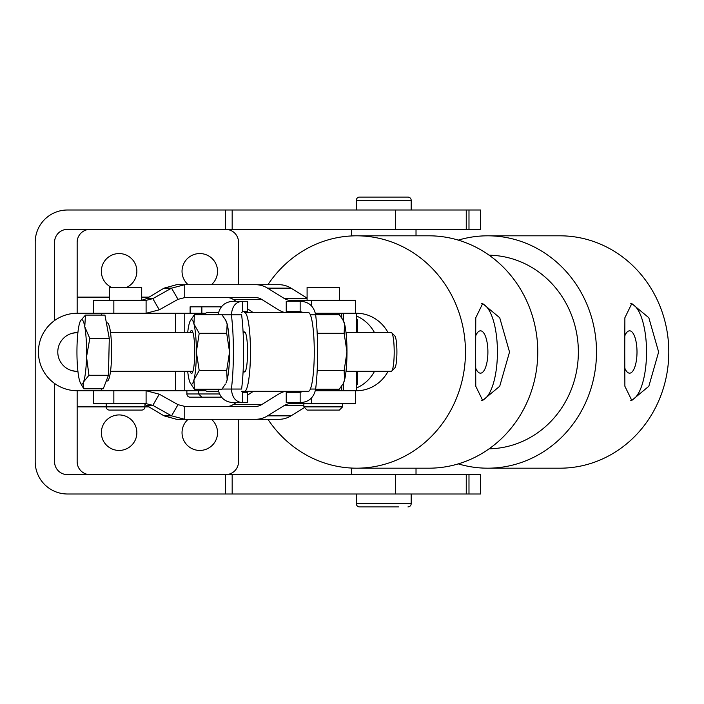 <?xml version="1.0" encoding="UTF-8"?>
<svg xmlns="http://www.w3.org/2000/svg" width="704" height="704" viewBox="0 0 704 704"><rect width="100%" height="100%" fill="white"/><g stroke="black" fill="none" stroke-linecap="round" stroke-linejoin="round"><path stroke-width="1.06" d="M101.376 388.766L101.376 390.729L205.911 390.729M205.806 313.271L101.376 313.271L101.376 315.102M101.358 432.678A17.75 17.75 0 0 1 119.108 414.929A17.75 17.75 0 0 1 136.858 432.678A17.75 17.75 0 0 1 119.108 450.437A17.75 17.75 0 0 1 101.358 432.678M211.455 419.302A17.75 17.75 0 0 1 199.795 450.437A17.75 17.75 0 0 1 188.126 419.302M111.716 287.452A17.75 17.75 0 0 1 119.108 253.563A17.75 17.75 0 0 1 126.5 287.452M188.126 284.698A17.75 17.75 0 0 1 199.795 253.563A17.75 17.75 0 0 1 211.455 284.698M90.068 474.637A12.91 12.91 0 0 1 77.158 461.727L77.158 390.729L75.68 390.702M238.524 419.302L238.524 461.727A12.91 12.91 0 0 1 225.614 474.637M75.68 313.298L77.158 313.271L77.158 242.273A12.91 12.91 0 0 1 90.068 229.363M225.614 229.363A12.91 12.91 0 0 1 238.524 242.273L238.524 284.698M77.906 332.64L77.158 332.64A19.36 19.36 0 0 0 57.79 352A19.36 19.36 0 0 0 77.158 371.36L77.915 371.36M175.402 390.729L175.402 371.36L110.519 371.36M75.662 332.693L71.482 333.485M71.482 370.515L75.662 371.307M101.376 390.729L77.158 390.729A38.729 38.729 0 0 1 38.43 352A38.729 38.729 0 0 1 77.158 313.271L101.376 313.271M225.447 229.363L232.17 229.363L232.17 210.003L225.447 210.003L225.447 229.363L67.47 229.363A12.91 12.91 0 0 0 54.56 242.273L54.56 320.54M225.447 210.003L67.47 210.003A32.27 32.27 0 0 0 35.2 242.273L35.2 461.727A32.27 32.27 0 0 0 67.47 493.997L480.568 493.997L480.568 474.637L67.47 474.637A12.91 12.91 0 0 1 54.56 461.727L54.56 383.46M232.17 210.003L480.568 210.003L480.568 229.363L232.17 229.363M67.47 210.003A32.27 32.27 0 0 0 35.2 242.273M468.987 474.637L468.987 493.997M468.987 229.363L468.987 210.003M243.082 371.941L244.578 371.941A20.011 2.983 -90 0 0 247.562 351.938A20.011 2.983 -90 0 0 244.578 331.927L243.082 331.927M308.396 391.31L244.578 391.31A39.371 5.878 -90 0 0 250.457 351.938A39.371 5.878 -90 0 0 244.578 312.558L308.396 312.558A39.371 5.878 90 0 1 314.274 351.938A39.371 5.878 90 0 1 308.396 391.31L303.653 391.31L300.15 392.278L286.246 392.278L286.246 402.6L300.15 402.6L300.15 392.278M170.289 371.298L187.695 371.36M290.99 392.278L292.046 391.31L241.657 391.31L242.713 392.278L242.713 402.6L233.552 402.6L242.713 402.6C235.884 402.239 232.118 397.716 231.396 389.048L241.613 389.048A58.089 8.668 -90 0 0 243.61 351.938A58.089 8.668 -90 0 0 241.613 314.82L231.396 314.82C232.118 306.152 235.884 301.638 242.713 301.268L242.713 311.599L241.657 312.558M170.289 332.508L187.695 332.508M206.906 391.31L218.407 391.31L206.906 391.31A38.729 5.782 -90 0 1 205.022 389.198M205.022 314.67A38.729 5.782 90 0 1 206.906 312.558L218.407 312.558M227.427 406.393A12.91 11.326 -90 0 0 233.086 404.659L236.21 402.6M247.456 395.199L253.37 391.31M284.381 391.31L283.615 391.811M227.427 419.302L263.349 419.302M304.005 407.801L291.025 415.844A25.819 24.059 -90 0 1 278.995 419.302L176.616 419.302L164.032 415.844L144.927 404.536M184.747 406.393L184.747 419.302L171.565 415.844L178.006 404.659L184.747 406.393L255.561 406.393A12.91 12.03 -90 0 0 261.58 404.659L278.485 394.187A25.819 24.059 90 0 1 285.437 391.31M311.52 397.998L311.52 403.638L290.514 403.638A12.91 12.03 -90 0 0 284.504 405.363L267.59 415.844A25.819 24.059 90 0 1 255.561 419.302M178.006 404.659L159.271 394.187L152.83 405.363L171.565 415.844L164.032 415.844M146.555 405.363L152.83 405.363L146.098 403.638L146.098 390.729L159.271 394.187M93.289 390.729L93.289 403.638L146.098 403.638M311.52 403.638L355.502 403.638L355.502 390.729M356.47 384.27L357.28 384.27L357.28 371.36L356.47 371.36L356.47 390.729L315.418 390.729L335.236 390.729L338.158 389.198M356.47 332.57L356.47 313.271L334.629 313.271M356.47 371.36L346.007 371.36M338.034 314.67L335.236 313.271L315.445 313.271L334.479 313.271M222.006 389.048L231.396 389.048A58.089 8.668 -90 0 0 233.402 351.938A58.089 8.668 -90 0 0 231.396 314.82L222.006 314.82M242.713 311.599L247.456 311.599L247.456 301.268L233.552 301.268C225.007 301.638 219.842 306.152 218.055 314.82M242.713 402.6L247.456 402.6L247.456 392.278L242.713 392.278M218.055 389.048C219.842 397.716 225.007 402.23 233.552 402.6M303.653 312.558L300.15 311.599L300.15 301.268C308.695 301.638 313.861 306.152 315.647 314.82A58.089 8.668 90 0 1 317.645 351.938A58.089 8.668 90 0 1 315.647 389.048C313.861 397.716 308.695 402.23 300.15 402.6M315.647 314.82L310.358 314.82M290.99 311.599L292.046 312.558M300.15 301.268L286.246 301.268L286.246 311.599L300.15 311.599M310.358 389.048L315.647 389.048M284.909 312.558A25.819 24.059 -90 0 1 278.485 309.813L261.58 299.341A12.91 12.03 90 0 0 255.561 297.607L227.427 297.607A12.91 11.326 90 0 1 233.086 299.341L236.016 301.268M247.456 308.801L253.176 312.558M284.187 312.558L283.615 312.189M263.349 284.698L242.792 284.698M255.561 297.607L184.747 297.607L184.747 284.698L176.616 284.698L164.032 288.156L146.555 298.637L141.698 300.291M164.032 288.156L171.565 288.156L178.006 299.341L159.271 309.813L152.83 298.637L171.565 288.156L184.747 284.698L278.995 284.698A25.819 24.059 90 0 1 291.025 288.156L307.094 298.118M311.52 305.879L311.52 300.362L290.514 300.362A12.91 12.03 90 0 1 284.504 298.637L267.59 288.156A25.819 24.059 -90 0 0 255.561 284.698M178.006 299.341L184.747 297.607M146.555 298.637L152.83 298.637L146.098 300.362L146.098 313.271L159.271 309.813M93.289 313.271L93.289 300.362L146.098 300.362M311.52 300.362L355.502 300.362L355.502 313.271M356.47 319.73L357.28 319.73L357.28 332.64M190.106 313.271L190.106 306.821L221.329 306.821M190.106 397.179L221.434 397.179L190.106 397.179A3.23 3.23 0 0 1 186.886 393.958L186.886 390.729M109.428 300.362L109.428 287.452L141.698 287.452L141.698 300.362M109.428 410.089L141.698 410.089L109.428 410.089A3.23 3.23 0 0 1 106.198 406.868L77.158 406.868M149.054 406.868L144.927 406.868A3.23 3.23 0 0 1 141.698 410.089M206.246 397.179L221.434 397.179M307.094 300.362L307.094 287.452L339.372 287.452L339.372 300.362M316.712 410.089L339.372 410.089L342.593 406.868L303.873 406.868L307.094 410.089L316.712 410.089M391.741 371.078L394.865 367.884A16.139 2.411 -90 0 0 396.827 356.127A16.139 2.411 -90 0 0 396.009 339.354A16.139 2.411 -90 0 0 394.865 335.984L391.741 332.79A19.36 2.886 90 0 1 393.114 336.838A19.36 2.886 90 0 1 394.099 356.963A19.36 2.886 90 0 1 391.741 371.078A19.36 2.886 90 0 1 391.31 371.298L346.016 371.298M346.016 332.57L391.31 332.57A19.36 2.886 90 0 1 391.741 332.79M106.401 322.89L107.298 322.89A29.049 4.338 90 0 1 110.009 329.287A29.049 4.338 90 0 1 111.382 361.574A29.049 4.338 90 0 1 107.298 380.978L106.242 380.978M80.546 320.716L85.466 315.102L84.779 326.77L89.804 338.439L86.53 356.858L88.95 375.276L83.512 382.017L83.767 388.766L80.502 383.082A32.27 4.814 -90 0 0 81.03 383.83A32.27 4.814 -90 0 0 83.512 382.017A32.27 4.814 -90 0 0 86.53 356.858A32.27 4.814 -90 0 0 84.779 326.77A32.27 4.814 -90 0 0 82.5 320.038A32.27 4.814 -90 0 0 80.502 320.786A32.27 4.814 -90 0 0 80.018 321.851A32.27 4.814 -90 0 0 77 347.01A32.27 4.814 -90 0 0 78.751 377.098A32.27 4.814 -90 0 0 80.502 383.082M85.466 315.102L104.949 315.102L109.287 338.439L108.442 375.276L103.259 388.766L83.767 388.766M108.442 375.276L88.95 375.276M109.287 338.439L89.804 338.439M225.394 319.713L225.984 320.786A32.27 4.814 90 0 1 227.137 323.99A32.27 4.814 90 0 1 228.897 335.799A32.27 4.814 90 0 1 229.548 351.938A32.27 4.814 90 0 1 227.137 379.887A32.27 4.814 90 0 1 225.984 383.082L227.137 379.887L226.697 370.568L229.548 351.938L226.697 333.3L227.137 323.99L225.394 319.713L221.874 314.67L194.392 314.67L193.952 323.99L199.206 333.3L196.354 351.938A32.27 4.814 -90 0 0 195.712 335.799A32.27 4.814 -90 0 0 193.952 323.99A32.27 4.814 -90 0 0 190.282 320.786A32.27 4.814 -90 0 0 189.13 323.99A32.27 4.814 -90 0 0 187.686 332.57M190.15 371.298A21.49 3.212 -90 0 0 192.025 373.182A21.49 3.212 -90 0 0 194.753 351.938A21.49 3.212 -90 0 0 192.025 330.695A21.49 3.212 -90 0 0 190.15 332.57M187.686 371.298A32.27 4.814 -90 0 0 189.13 379.887A32.27 4.814 -90 0 0 190.282 383.082A32.27 4.814 -90 0 0 193.952 379.887A32.27 4.814 -90 0 0 196.354 351.938L199.206 370.568L193.952 379.887L194.392 389.198L190.282 383.082M190.282 320.786L194.392 314.67M199.206 333.3L226.697 333.3M199.206 370.568L226.697 370.568M194.392 389.198L221.874 389.198L225.394 384.164M344.573 379.887L344.133 370.568L346.984 351.938A32.27 4.814 90 0 1 346.333 368.069A32.27 4.814 90 0 1 344.573 379.887A32.27 4.814 90 0 1 343.42 383.082L344.573 379.887M342.83 319.713L343.42 320.786A32.27 4.814 90 0 1 344.573 323.99A32.27 4.814 90 0 1 346.984 351.938L344.133 333.3L344.573 323.99L342.83 319.713L339.31 314.67L315.63 314.67M315.63 389.198L339.31 389.198L342.83 384.164M344.133 370.568L317.187 370.568M344.133 333.3L317.187 333.3M351.472 474.637L351.472 468.186L416.02 468.186L416.02 474.637M351.472 229.363L351.472 235.814L416.02 235.814L416.02 229.363M356.312 493.997L356.312 503.686A3.23 3.23 0 0 0 359.542 506.906L398.658 506.906M407.95 506.906A3.23 3.23 0 0 0 411.18 503.686L411.18 493.997M368.843 506.906L359.542 506.906M391.204 506.906L376.297 506.906M356.312 210.003L356.312 200.314L411.18 200.314L411.18 210.003M411.18 200.314A3.23 3.23 0 0 0 407.95 197.094L359.542 197.094A3.23 3.23 0 0 0 356.312 200.314M458.304 240.126A116.186 108.83 90 0 1 487.67 235.814A116.186 108.83 90 0 1 596.508 352A116.186 108.83 90 0 1 487.67 468.186A116.186 108.83 90 0 1 458.304 463.874M487.67 235.814L559.97 235.814A116.186 108.83 90 0 1 668.8 352A116.186 108.83 90 0 1 559.97 468.186L487.67 468.186M658.636 352L648.833 386.25L631.796 400.409L624.879 386.25L624.747 352L624.879 317.75L631.796 303.591L648.833 317.75L658.636 352M489.113 255.191A96.818 90.693 90 0 1 578.362 352A96.818 90.693 90 0 1 489.113 448.809M267.925 284.698A116.186 108.83 90 0 1 356.638 235.814A116.186 108.83 90 0 1 465.467 352A116.186 108.83 90 0 1 356.638 468.186A116.186 108.83 90 0 1 267.925 419.302M416.02 235.814L428.93 235.814A116.186 108.83 90 0 1 537.768 352A116.186 108.83 90 0 1 428.93 468.186L416.02 468.186M509.529 352L499.726 386.25L482.68 400.409L475.772 386.25L475.64 352L475.772 317.75L482.68 303.591L499.726 317.75L509.529 352M374.537 371.298A38.729 36.274 90 0 1 356.47 387.992M388.089 371.298A38.729 36.274 90 0 1 356.638 390.729L356.47 390.729M624.659 367.796A21.173 7.41 90 0 0 629.596 373.173A21.173 7.41 90 0 0 637.006 352A21.173 7.41 90 0 0 629.596 330.827A21.173 7.41 90 0 0 624.659 336.204M630.731 400.303A48.409 16.94 90 0 0 646.545 352A48.409 16.94 90 0 0 630.731 303.697M475.552 367.796A21.173 7.41 90 0 0 480.489 373.173A21.173 7.41 90 0 0 487.898 352A21.173 7.41 90 0 0 480.489 330.827A21.173 7.41 90 0 0 475.552 336.204M481.624 400.303A48.409 16.94 90 0 0 497.429 352A48.409 16.94 90 0 0 481.624 303.697M356.47 316.008A38.729 36.274 90 0 1 374.466 332.57M356.47 313.271L356.638 313.271A38.729 36.274 90 0 1 388.018 332.57M175.402 332.508L175.402 313.271M77.158 297.132L109.428 297.132M141.698 297.132L149.054 297.132M225.447 474.637L225.447 493.997M232.17 493.997L232.17 474.637M395.331 474.637L395.331 493.997M466.259 474.637L466.259 493.997M395.331 229.363L395.331 210.003M466.259 229.363L466.259 210.003M233.086 404.659L261.58 404.659M303.873 405.363L284.504 405.363M267.59 415.844L291.025 415.844M113.846 390.729L113.846 403.638M343.385 390.729L343.385 383.152M341.722 390.729L341.722 385.977M343.385 313.271L343.385 320.716M341.722 313.271L341.722 317.891M233.086 299.341L261.58 299.341M307.094 298.637L284.504 298.637M267.59 288.156L291.025 288.156M113.846 313.271L113.846 300.362M219.349 393.958L186.886 393.958M144.927 403.638L144.927 406.868L106.198 406.868L106.198 403.638M111.364 361.935A19.36 2.886 -90 0 0 111.364 341.933M411.18 503.686L356.312 503.686M184.756 313.271L184.756 332.57M184.756 390.729L184.756 371.36M201.863 313.271L201.863 306.821M201.863 397.179L198.634 393.958L198.634 390.729M342.593 406.868L342.593 403.638M303.873 406.868L303.873 403.638M110.528 371.298L192.931 371.298M243.118 371.298L245.326 371.298M110.528 332.57L192.931 332.57M243.118 332.57L245.326 332.57M356.638 468.186L379.078 468.186M356.638 235.814L379.078 235.814"/></g></svg>
